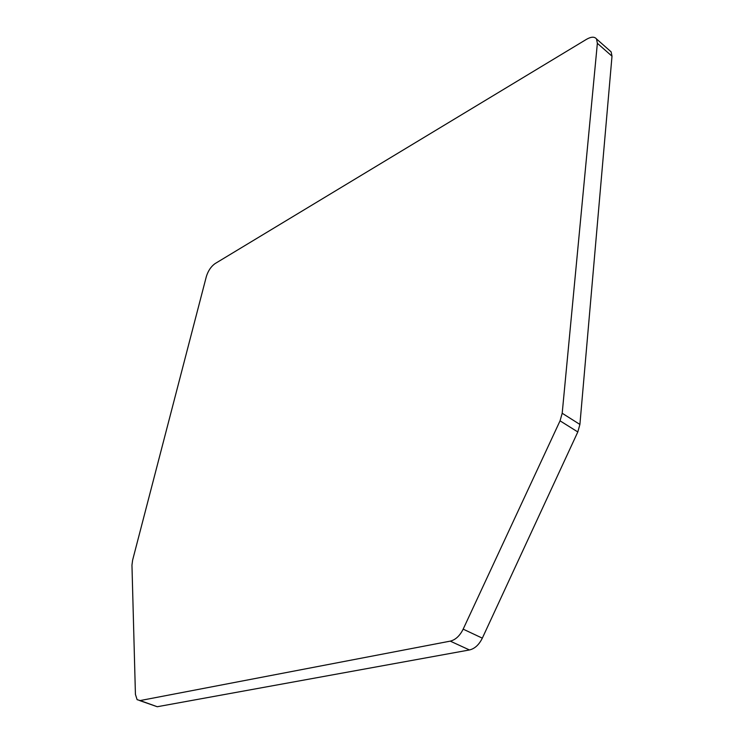 <?xml version="1.0" encoding="UTF-8"?>
<svg xmlns="http://www.w3.org/2000/svg" width="744" height="744" viewBox="0 0 744 744"><rect width="100%" height="100%" fill="white"/><g stroke="black" fill="none" stroke-linecap="round" stroke-linejoin="round"><path stroke-width="1.12" d="M611.122 51.848L596.521 38.967L597.367 43.31L562.194 413.255L560.046 420.834L463.168 629.145L482.326 638.157L577.809 431.957L579.901 424.443L612.005 56.191L611.122 51.848L609.662 50.555M596.521 38.967C594.54 36.521 591.22 36.633 586.551 39.293L215.025 263.627C211.054 266.482 208.171 270.76 206.367 276.47L132.609 560.186L131.958 565.115L135.427 694.394L137.101 699.658L140.142 700.56L450.25 641.133C455.514 639.849 459.82 635.86 463.168 629.145M450.25 641.133L469.455 649.958L157.254 706.735L139.751 700.616M469.455 649.958C474.737 648.731 479.024 644.788 482.326 638.157M560.046 420.834L577.809 431.957M562.194 413.255L579.901 424.443M597.367 43.31L612.005 56.191M140.142 700.56L157.254 706.735"/></g></svg>
